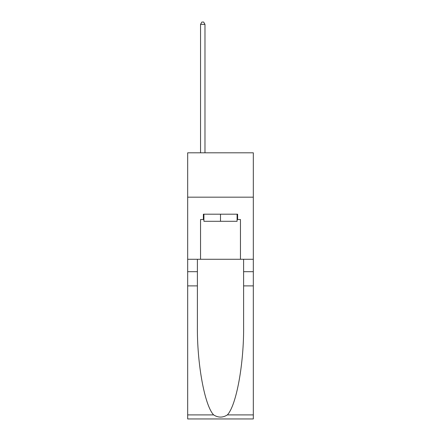 <?xml version="1.0" encoding="UTF-8"?>
<svg xmlns="http://www.w3.org/2000/svg" width="441" height="441" viewBox="0 0 441 441"><rect width="100%" height="100%" fill="white"/><g stroke="black" fill="none" stroke-linecap="round" stroke-linejoin="round"><path stroke-width="0.66" d="M253.321 197.171L253.321 152.812L187.679 152.812L187.679 197.171L253.321 197.171L253.321 259.269L240.461 259.269L240.461 219.524L237.622 219.524L237.622 214.199L203.378 214.199L203.378 219.524L203.913 219.524M237.087 214.199L237.087 221.299L203.913 221.299L203.913 214.199M220.5 214.199L220.5 221.299M227.363 414.904L253.321 414.904L253.321 418.95L187.679 418.95L187.679 285.884L197.392 285.884L197.392 325.441C196.918 363.257 204.591 405.5 213.637 414.904C218.207 417.82 222.782 417.82 227.363 414.904C236.409 405.5 244.082 363.257 243.608 325.441L243.608 259.269M243.608 285.884L253.321 285.884L253.321 259.269M187.679 285.884L187.679 197.171M197.392 259.269L197.392 285.884M253.321 414.904L253.321 285.884M187.679 259.269L200.539 259.269L200.539 219.524L203.378 219.524M200.539 259.269L240.461 259.269M237.087 219.524L237.622 219.524M204.977 152.812L204.977 24.354L200.539 24.354L200.539 152.812M200.539 24.354L201.868 22.05L203.643 22.05L204.977 24.354M243.608 271.689L253.321 271.689M197.392 271.689L187.679 271.689M187.679 414.904L213.637 414.904"/></g></svg>
